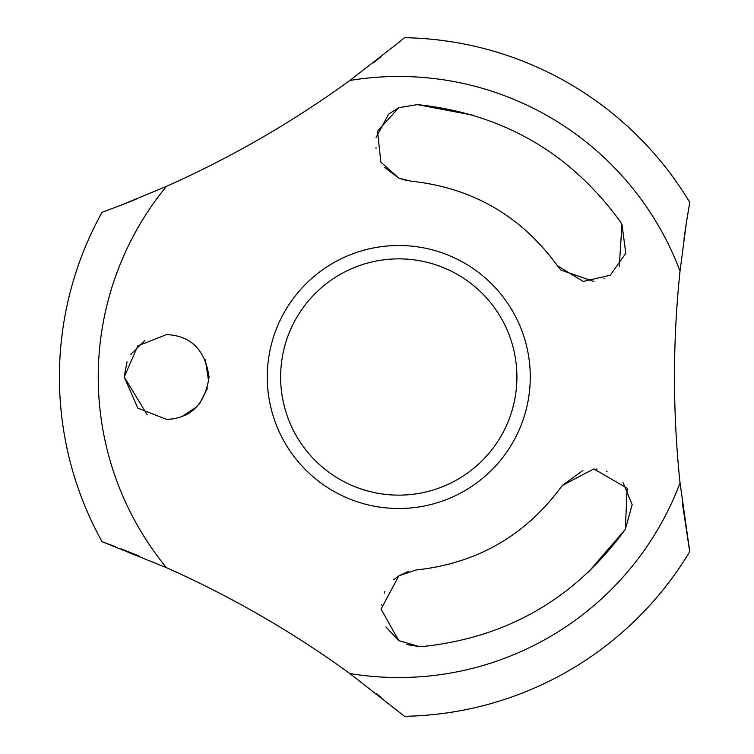 <?xml version="1.0" encoding="UTF-8"?>
<svg xmlns="http://www.w3.org/2000/svg" width="754" height="754" viewBox="0 0 754 754"><rect width="100%" height="100%" fill="white"/><g stroke="black" fill="none" stroke-linecap="round" stroke-linejoin="round"><path stroke-width="1.13" d="M680.042 271.101L686.319 223.052L689.75 202.402A339.347 339.347 0 0 0 404.483 37.7L398.772 42.469L404.483 37.7M686.074 224.598L683.982 238.914M349.837 673.539L404.483 716.3A339.347 339.347 0 0 0 689.75 551.598L680.042 482.899M402.674 714.783L401.825 714.076M682.474 503.757L689.373 549.43M166.427 186.361L121.469 205.022L102.063 212.298A339.347 339.347 0 0 0 102.063 541.702L166.417 567.639C231.299 596.546 292.439 631.852 349.847 673.529A300.544 300.544 0 0 0 680.033 482.899C672.634 412.268 672.634 341.666 680.033 271.101A300.544 300.544 0 0 0 349.847 80.471C292.363 122.195 231.224 157.492 166.427 186.37A300.544 300.544 0 0 0 166.427 567.63M123.147 204.372L136.314 199.141M139.518 556.16L121.026 548.799M115.645 546.744L102.063 541.702M267.274 377A131.498 131.498 0 0 0 398.772 508.498A131.498 131.498 0 0 0 530.269 377A131.498 131.498 0 0 0 398.772 245.502A131.498 131.498 0 0 0 267.274 377M280.629 377A118.133 118.133 0 0 0 398.772 495.133A118.133 118.133 0 0 0 516.905 377A118.133 118.133 0 0 0 398.772 258.867A118.133 118.133 0 0 0 280.629 377M398.772 42.469L349.837 80.461M406.821 644.51L419.478 646.659L398.772 640.598L381.081 609.147L398.772 575.905L415.812 570.015C477.235 563.464 526.066 535.274 562.286 485.444L593.841 468.941L627.158 488.234L625.32 529.355C574.925 598.525 507.282 637.592 422.381 646.555L419.478 646.659L422.381 646.555M408.15 571.551L398.762 575.905L393.89 579.609M384.945 591.428L384.144 593.191M381.232 604.699L381.185 605.226M385.916 626.923L398.772 640.598M582.88 470.534L562.286 485.444C526.009 535.302 477.178 563.492 415.812 570.015M619.288 266.643L621.946 224.23L625.801 253.306L610.231 275.229L583.219 281.459L557.394 265.728L560.392 269.423M561.014 270.083L593.954 281.487M604.058 278.631L604.84 278.283M384.512 167.36L398.762 178.095L406.227 180.479M410.921 181.167C472.24 187.661 521.071 215.842 557.394 265.728C521.014 215.814 472.192 187.623 410.921 181.167L398.772 178.095L380.855 162.091L377.537 131.187L398.772 107.681L417.433 104.618C502.541 113.675 570.194 152.732 620.401 221.77L621.946 224.23L620.401 221.77M144.532 340.799L130.687 354.474M127.03 361.816L124.212 377L147.162 414.681M166.634 419.422L137.831 408.14L124.212 377.009L137.822 345.869L166.634 334.578C191.007 335.756 205.145 349.894 209.056 377C205.116 404.135 190.979 418.281 166.634 419.422M588.12 572.446L625.32 529.355L632.154 504.68L622.861 482.183M607.027 471.278L606.555 471.109M597.017 469.073L596.499 469.035M473.352 115.296L417.433 104.618L398.772 107.681L388.96 113.863M381.062 697.224L375.973 693.228M388.498 114.269L376.086 137.501M376.001 147.652L376.095 148.302M373.23 62.912L381.062 56.776M170.743 419.215L172.025 419.073M181.903 416.576L196.832 406.792M199.386 403.965L207.614 387.942M208.735 382.165L205.342 359.649M194.419 344.955L193.081 343.833M169.207 334.663L166.634 334.578"/></g></svg>
